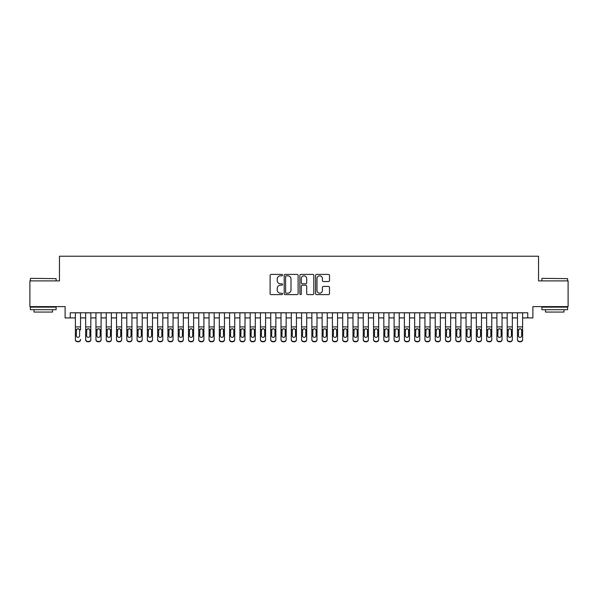 <?xml version="1.0" encoding="UTF-8"?>
<svg xmlns="http://www.w3.org/2000/svg" width="598" height="598" viewBox="0 0 598 598"><rect width="100%" height="100%" fill="white"/><g stroke="black" fill="none" stroke-linecap="round" stroke-linejoin="round"><path stroke-width="0.9" d="M282.548 275.117A0.71 0.71 0 0 0 281.845 274.415L271.126 274.415A1.009 1.009 0 0 0 270.117 275.424L270.117 293.588A1.009 1.009 0 0 0 271.126 294.597L281.845 294.597A0.71 0.71 0 0 0 282.548 293.887A0.71 0.71 0 0 0 281.845 293.184L280.455 293.184A3.229 3.229 0 0 1 277.225 289.955L277.225 288.438A3.229 3.229 0 0 1 280.455 285.209L281.845 285.209A0.71 0.71 0 0 0 282.548 284.506A0.71 0.71 0 0 0 281.845 283.796L280.455 283.796A3.229 3.229 0 0 1 277.225 280.567L277.225 279.057A3.229 3.229 0 0 1 280.455 275.828L281.845 275.828A0.71 0.71 0 0 0 282.548 275.117M328.489 281.523A1.009 1.009 0 0 0 329.498 280.514L329.498 275.424A1.009 1.009 0 0 0 328.489 274.415L316.581 274.415A1.009 1.009 0 0 0 315.572 275.424L315.572 293.588A1.009 1.009 0 0 0 316.581 294.597L328.489 294.597A1.009 1.009 0 0 0 329.498 293.588L329.498 287.429A1.009 1.009 0 0 0 328.489 286.42L323.398 286.42A1.009 1.009 0 0 0 322.389 287.429L322.389 290.486A2.698 2.698 0 0 1 319.691 293.184A2.698 2.698 0 0 1 316.985 290.486L316.985 278.526A2.698 2.698 0 0 1 319.691 275.828A2.698 2.698 0 0 1 322.389 278.526L322.389 280.514A1.009 1.009 0 0 0 323.398 281.523L328.489 281.523M70.25 317.919L70.25 312.776L527.75 312.776L527.75 317.919L532.885 317.919L532.885 306.61L568.1 306.61L568.1 280.903L538.544 280.903L538.544 256.236L59.456 256.236L59.456 280.903L29.9 280.903L29.9 306.61L65.115 306.61L65.115 317.919L75.393 317.919M298.118 275.424A1.009 1.009 0 0 0 297.109 274.415L285.201 274.415A1.009 1.009 0 0 0 284.192 275.424L284.192 293.588A1.009 1.009 0 0 0 285.201 294.597L297.109 294.597A1.009 1.009 0 0 0 298.118 293.588L298.118 275.424M300.891 274.415L312.799 274.415A1.009 1.009 0 0 1 313.808 275.424L313.808 293.588A1.009 1.009 0 0 1 312.799 294.597L307.701 294.597A1.009 1.009 0 0 1 306.692 293.588L306.692 286.218A1.009 1.009 0 0 0 305.683 285.209L302.304 285.209A1.009 1.009 0 0 0 301.295 286.218L301.295 293.887A0.71 0.71 0 0 1 300.592 294.597A0.71 0.71 0 0 1 299.882 293.887L299.882 275.424A1.009 1.009 0 0 1 300.891 274.415M80.536 317.919L85.671 317.919M90.814 317.919L95.957 317.919M101.092 317.919L106.235 317.919M111.378 317.919L116.513 317.919M121.656 317.919L126.798 317.919M131.934 317.919L137.077 317.919M142.219 317.919L147.355 317.919M152.497 317.919L157.64 317.919M162.783 317.919L167.918 317.919M173.061 317.919L178.204 317.919M183.339 317.919L188.482 317.919M193.625 317.919L198.76 317.919M203.903 317.919L209.046 317.919M214.181 317.919L219.324 317.919M224.467 317.919L229.602 317.919M234.745 317.919L239.888 317.919M245.023 317.919L250.166 317.919M255.309 317.919L260.444 317.919M265.587 317.919L270.73 317.919M275.865 317.919L281.008 317.919M286.15 317.919L291.286 317.919M296.429 317.919L301.571 317.919M306.714 317.919L311.85 317.919M316.992 317.919L322.135 317.919M327.27 317.919L332.413 317.919M337.556 317.919L342.691 317.919M347.834 317.919L352.977 317.919M358.112 317.919L363.255 317.919M368.398 317.919L373.533 317.919M378.676 317.919L383.819 317.919M388.954 317.919L394.097 317.919M399.24 317.919L404.375 317.919M409.518 317.919L414.661 317.919M419.796 317.919L424.939 317.919M430.082 317.919L435.217 317.919M440.36 317.919L445.503 317.919M450.645 317.919L455.781 317.919M460.923 317.919L466.066 317.919M471.202 317.919L476.344 317.919M481.487 317.919L486.623 317.919M491.765 317.919L496.908 317.919M502.043 317.919L507.186 317.919M512.329 317.919L517.464 317.919M522.607 317.919L527.75 317.919M286.307 275.828A0.71 0.71 0 0 0 285.605 276.53L285.605 292.474A0.71 0.71 0 0 0 286.307 293.184L287.773 293.184A3.229 3.229 0 0 0 291.002 289.955L291.002 279.057A3.229 3.229 0 0 0 287.773 275.828L286.307 275.828M306.692 278.578A2.698 2.698 0 0 0 303.993 275.872A2.698 2.698 0 0 0 301.295 278.578L301.295 282.787A1.009 1.009 0 0 0 302.304 283.796L305.683 283.796A1.009 1.009 0 0 0 306.692 282.787L306.692 278.578M75.393 312.776L75.393 339.402A2.056 2.041 -0 0 0 77.448 341.443L78.48 341.443A2.056 2.041 -0 0 0 80.536 339.402L80.536 339.731A2.056 2.041 180 0 1 78.48 341.764L78.48 341.443M80.536 329.887L80.536 312.776M79.609 335.732L79.609 330.32L79.609 335.732A1.645 1.63 180 0 1 77.964 337.369A1.645 1.63 180 0 0 79.609 335.732M76.32 336.054L76.32 335.732A1.645 1.63 180 0 0 77.964 337.369M77.105 328.907L76.32 330.193M78.824 328.907L77.964 328.668L79.422 329.558L79.609 330.32M77.448 341.443L78.48 341.764M77.448 341.764A2.056 2.041 180 0 1 75.393 339.731L75.393 339.402M75.393 329.558L76.499 329.558L76.32 335.732M76.499 329.558L77.964 328.668M30.722 278.339L56.115 278.646L30.722 278.339M43.265 309.689L30.416 309.689L30.416 307.125L56.115 307.125L56.115 309.689L43.265 309.689M52.519 309.689L52.519 312.059L34.011 312.059L34.011 309.689M542.192 278.339L567.584 278.646L542.192 278.339M554.735 309.689L541.885 309.689L541.885 307.125L567.584 307.125L567.584 309.689L554.735 309.689M563.989 309.689L563.989 312.059L545.481 312.059L545.481 309.689M85.671 329.887L85.671 339.402A2.056 2.041 0 0 0 87.727 341.443L88.758 341.443A2.056 2.041 0 0 0 90.814 339.402L90.814 339.731A2.056 2.041 180 0 1 88.758 341.764L88.758 341.443M89.887 335.732L89.887 330.32L89.887 335.732A1.645 1.63 180 0 1 88.242 337.369A1.645 1.63 180 0 0 89.887 335.732M86.598 336.054L86.598 335.732A1.645 1.63 180 0 0 88.242 337.369M87.383 328.907L86.598 330.193M89.102 328.907L88.242 328.668L89.707 329.558L89.887 330.32M95.957 329.887L95.957 339.402A2.056 2.041 0 0 0 98.012 341.443L99.036 341.443A2.056 2.041 0 0 0 101.092 339.402L101.092 339.731A2.056 2.041 180 0 1 99.036 341.764L99.036 341.443M100.172 335.732L100.172 330.32L100.172 335.732A1.645 1.63 180 0 1 98.528 337.369A1.645 1.63 180 0 0 100.172 335.732M96.876 336.054L96.876 335.732A1.645 1.63 180 0 0 98.528 337.369M97.668 328.907L96.876 330.193M99.38 328.907L98.528 328.668L99.986 329.558L100.172 330.32M106.235 329.887L106.235 339.402A2.056 2.041 0 0 0 108.29 341.443L109.322 341.443A2.056 2.041 0 0 0 111.378 339.402L111.378 339.731A2.056 2.041 180 0 1 109.322 341.764L109.322 341.443M110.451 335.732L110.451 330.32L110.451 335.732A1.645 1.63 180 0 1 108.806 337.369A1.645 1.63 180 0 0 110.451 335.732M107.162 336.054L107.162 335.732A1.645 1.63 180 0 0 108.806 337.369M107.946 328.907L107.162 330.193M109.666 328.907L108.806 328.668L110.271 329.558L110.451 330.32M116.513 329.887L116.513 339.402A2.056 2.041 0 0 0 118.568 341.443L119.6 341.443A2.056 2.041 0 0 0 121.656 339.402L121.656 339.731A2.056 2.041 180 0 1 119.6 341.764L119.6 341.443M120.729 335.732L120.729 330.32L120.729 335.732A1.645 1.63 180 0 1 119.084 337.369A1.645 1.63 180 0 0 120.729 335.732M117.44 336.054L117.44 335.732A1.645 1.63 180 0 0 119.084 337.369M118.225 328.907L117.44 330.193M119.944 328.907L119.084 328.668L120.549 329.558L120.729 330.32M90.814 312.776L90.814 339.731M85.671 312.776L85.671 339.731A2.056 2.041 180 0 0 87.727 341.764L88.758 341.764M85.671 329.558L86.777 329.558L86.598 335.732M86.777 329.558L88.242 328.668M101.092 312.776L101.092 339.731M95.957 312.776L95.957 339.731A2.056 2.041 180 0 0 98.012 341.764L99.036 341.764M95.957 329.558L97.063 329.558L96.876 335.732M97.063 329.558L98.528 328.668M111.378 312.776L111.378 339.731M106.235 312.776L106.235 339.731A2.056 2.041 180 0 0 108.29 341.764L109.322 341.764M106.235 329.558L107.341 329.558L107.162 335.732M107.341 329.558L108.806 328.668M121.656 312.776L121.656 339.731M116.513 312.776L116.513 339.731A2.056 2.041 180 0 0 118.568 341.764L119.6 341.764M116.513 329.558L117.627 329.558L117.44 335.732M117.627 329.558L119.084 328.668M126.798 329.887L126.798 339.402A2.056 2.041 0 0 0 128.854 341.443L129.878 341.443A2.056 2.041 0 0 0 131.934 339.402L131.934 339.731A2.056 2.041 180 0 1 129.878 341.764L129.878 341.443M131.014 335.732L131.014 330.32L131.014 335.732A1.645 1.63 180 0 1 129.37 337.369A1.645 1.63 180 0 0 131.014 335.732M127.725 336.054L127.725 335.732A1.645 1.63 180 0 0 129.37 337.369M128.51 328.907L127.725 330.193M130.222 328.907L129.37 328.668L130.827 329.558L131.014 330.32M131.934 312.776L131.934 339.731M126.798 312.776L126.798 339.731A2.056 2.041 180 0 0 128.854 341.764L129.878 341.764M126.798 329.558L127.905 329.558L127.725 335.732M127.905 329.558L129.37 328.668M137.077 329.887L137.077 339.402A2.056 2.041 0 0 0 139.132 341.443L140.164 341.443A2.056 2.041 0 0 0 142.219 339.402L142.219 339.731A2.056 2.041 180 0 1 140.164 341.764L140.164 341.443M141.292 335.732L141.292 330.32L141.292 335.732A1.645 1.63 180 0 1 139.648 337.369A1.645 1.63 180 0 0 141.292 335.732M138.003 336.054L138.003 335.732A1.645 1.63 180 0 0 139.648 337.369M138.788 328.907L138.003 330.193M140.508 328.907L139.648 328.668L141.113 329.558L141.292 330.32M142.219 312.776L142.219 339.731M137.077 312.776L137.077 339.731A2.056 2.041 180 0 0 139.132 341.764L140.164 341.764M137.077 329.558L138.183 329.558L138.003 335.732M138.183 329.558L139.648 328.668M147.355 329.887L147.355 339.402A2.056 2.041 0 0 0 149.418 341.443L150.442 341.443A2.056 2.041 0 0 0 152.497 339.402L152.497 339.731A2.056 2.041 180 0 1 150.442 341.764L150.442 341.443M151.571 335.732L151.571 330.32L151.571 335.732A1.645 1.63 180 0 1 149.926 337.369A1.645 1.63 180 0 0 151.571 335.732M148.282 336.054L148.282 335.732A1.645 1.63 180 0 0 149.926 337.369M149.066 328.907L148.282 330.193M150.786 328.907L149.926 328.668L151.391 329.558L151.571 330.32M152.497 312.776L152.497 339.731M147.355 312.776L147.355 339.731A2.056 2.041 180 0 0 149.418 341.764L150.442 341.764M147.355 329.558L148.468 329.558L148.282 335.732M148.468 329.558L149.926 328.668M157.64 329.887L157.64 339.402A2.056 2.041 0 0 0 159.696 341.443L160.72 341.443A2.056 2.041 0 0 0 162.783 339.402L162.783 339.731A2.056 2.041 180 0 1 160.72 341.764L160.72 341.443M161.856 335.732L161.856 330.32L161.856 335.732A1.645 1.63 180 0 1 160.212 337.369A1.645 1.63 180 0 0 161.856 335.732M158.567 336.054L158.567 335.732A1.645 1.63 180 0 0 160.212 337.369M159.352 328.907L158.567 330.193M161.064 328.907L160.212 328.668L161.669 329.558L161.856 330.32M162.783 312.776L162.783 339.731M157.64 312.776L157.64 339.731A2.056 2.041 180 0 0 159.696 341.764L160.72 341.764M157.64 329.558L158.747 329.558L158.567 335.732M158.747 329.558L160.212 328.668M167.918 329.887L167.918 339.402A2.056 2.041 0 0 0 169.974 341.443L171.006 341.443A2.056 2.041 0 0 0 173.061 339.402L173.061 339.731A2.056 2.041 180 0 1 171.006 341.764L171.006 341.443M172.134 335.732L172.134 330.32L172.134 335.732A1.645 1.63 180 0 1 170.49 337.369A1.645 1.63 180 0 0 172.134 335.732M168.845 336.054L168.845 335.732A1.645 1.63 180 0 0 170.49 337.369M169.63 328.907L168.845 330.193M171.349 328.907L170.49 328.668L171.955 329.558L172.134 330.32M173.061 312.776L173.061 339.731M167.918 312.776L167.918 339.731A2.056 2.041 180 0 0 169.974 341.764L171.006 341.764M167.918 329.558L169.025 329.558L168.845 335.732M169.025 329.558L170.49 328.668M178.204 329.887L178.204 339.402A2.056 2.041 0 0 0 180.26 341.443L181.284 341.443A2.056 2.041 0 0 0 183.339 339.402L183.339 339.731A2.056 2.041 180 0 1 181.284 341.764L181.284 341.443M182.412 335.732L182.412 330.32L182.412 335.732A1.645 1.63 180 0 1 180.768 337.369A1.645 1.63 180 0 0 182.412 335.732M179.123 336.054L179.123 335.732A1.645 1.63 180 0 0 180.768 337.369M179.916 328.907L179.123 330.193M181.628 328.907L180.768 328.668L182.233 329.558L182.412 330.32M183.339 312.776L183.339 339.731M178.204 312.776L178.204 339.731A2.056 2.041 180 0 0 180.26 341.764L181.284 341.764M178.204 329.558L179.31 329.558L179.123 335.732M179.31 329.558L180.768 328.668M188.482 329.887L188.482 339.402A2.056 2.041 0 0 0 190.538 341.443L191.569 341.443A2.056 2.041 0 0 0 193.625 339.402L193.625 339.731A2.056 2.041 180 0 1 191.569 341.764L191.569 341.443M192.698 335.732L192.698 330.32L192.698 335.732A1.645 1.63 180 0 1 191.054 337.369A1.645 1.63 180 0 0 192.698 335.732M189.409 336.054L189.409 335.732A1.645 1.63 180 0 0 191.054 337.369M190.194 328.907L189.409 330.193M191.913 328.907L191.054 328.668L192.511 329.558L192.698 330.32M193.625 312.776L193.625 339.731M188.482 312.776L188.482 339.731A2.056 2.041 180 0 0 190.538 341.764L191.569 341.764M188.482 329.558L189.588 329.558L189.409 335.732M189.588 329.558L191.054 328.668M198.76 329.887L198.76 339.402A2.056 2.041 0 0 0 200.816 341.443L201.847 341.443A2.056 2.041 0 0 0 203.903 339.402L203.903 339.731A2.056 2.041 180 0 1 201.847 341.764L201.847 341.443M202.976 335.732L202.976 330.32L202.976 335.732A1.645 1.63 180 0 1 201.332 337.369A1.645 1.63 180 0 0 202.976 335.732M199.687 336.054L199.687 335.732A1.645 1.63 180 0 0 201.332 337.369M200.472 328.907L199.687 330.193M202.191 328.907L201.332 328.668L202.797 329.558L202.976 330.32M203.903 312.776L203.903 339.731M198.76 312.776L198.76 339.731A2.056 2.041 180 0 0 200.816 341.764L201.847 341.764M198.76 329.558L199.867 329.558L199.687 335.732M199.867 329.558L201.332 328.668M214.181 312.776L214.181 339.731A2.056 2.041 180 0 1 212.126 341.764L212.126 341.443A2.056 2.041 0 0 0 214.181 339.402L214.181 339.731M209.046 312.776L209.046 339.402A2.056 2.041 0 0 0 211.101 341.443L212.126 341.443M211.101 341.443L212.126 341.764M211.101 341.764A2.056 2.041 180 0 1 209.046 339.731L209.046 329.887M213.075 329.558L213.262 335.732A1.645 1.63 180 0 1 211.61 337.369A1.645 1.63 180 0 1 209.965 335.732L210.152 329.558L211.61 328.668L214.181 329.558M224.467 312.776L224.467 339.731A2.056 2.041 180 0 1 222.411 341.764L222.411 341.443A2.056 2.041 0 0 0 224.467 339.402L224.467 339.731M219.324 312.776L219.324 339.402A2.056 2.041 0 0 0 221.38 341.443L222.411 341.443M221.38 341.443L222.411 341.764M221.38 341.764A2.056 2.041 180 0 1 219.324 339.731L219.324 329.887M223.36 329.558L223.54 335.732A1.645 1.63 180 0 1 221.895 337.369A1.645 1.63 180 0 1 220.251 335.732L220.43 329.558L221.895 328.668L224.467 329.558M211.61 337.369A1.645 1.63 180 0 0 213.262 335.732L213.262 330.32M210.758 328.907L209.965 330.193M212.469 328.907L211.61 328.668M221.895 337.369A1.645 1.63 180 0 0 223.54 335.732L223.54 330.32M221.036 328.907L220.251 330.193M222.755 328.907L221.895 328.668M229.602 329.887L229.602 339.402A2.056 2.041 0 0 0 231.658 341.443L232.689 341.443A2.056 2.041 0 0 0 234.745 339.402L234.745 339.731A2.056 2.041 180 0 1 232.689 341.764L232.689 341.443M233.818 335.732L233.818 330.32L233.818 335.732A1.645 1.63 180 0 1 232.174 337.369A1.645 1.63 180 0 0 233.818 335.732M230.529 336.054L230.529 335.732A1.645 1.63 180 0 0 232.174 337.369M231.314 328.907L230.529 330.193M233.033 328.907L232.174 328.668L233.639 329.558L233.818 330.32M234.745 312.776L234.745 339.731M229.602 312.776L229.602 339.731A2.056 2.041 180 0 0 231.658 341.764L232.689 341.764M229.602 329.558L230.708 329.558L230.529 335.732M230.708 329.558L232.174 328.668M239.888 329.887L239.888 339.402A2.056 2.041 0 0 0 241.943 341.443L242.967 341.443A2.056 2.041 0 0 0 245.023 339.402L245.023 339.731A2.056 2.041 180 0 1 242.967 341.764L242.967 341.443M244.104 335.732L244.104 330.32L244.104 335.732A1.645 1.63 180 0 1 242.459 337.369A1.645 1.63 180 0 0 244.104 335.732M240.807 336.054L240.807 335.732A1.645 1.63 180 0 0 242.459 337.369M241.599 328.907L240.807 330.193M243.311 328.907L242.459 328.668L243.917 329.558L244.104 330.32M245.023 312.776L245.023 339.731M239.888 312.776L239.888 339.731A2.056 2.041 180 0 0 241.943 341.764L242.967 341.764M239.888 329.558L240.994 329.558L240.807 335.732M240.994 329.558L242.459 328.668M250.166 329.887L250.166 339.402A2.056 2.041 0 0 0 252.221 341.443L253.253 341.443A2.056 2.041 0 0 0 255.309 339.402L255.309 339.731A2.056 2.041 180 0 1 253.253 341.764L253.253 341.443M254.382 335.732L254.382 330.32L254.382 335.732A1.645 1.63 180 0 1 252.737 337.369A1.645 1.63 180 0 0 254.382 335.732M251.093 336.054L251.093 335.732A1.645 1.63 180 0 0 252.737 337.369M251.878 328.907L251.093 330.193M253.597 328.907L252.737 328.668L254.202 329.558L254.382 330.32M255.309 312.776L255.309 339.731M250.166 312.776L250.166 339.731A2.056 2.041 180 0 0 252.221 341.764L253.253 341.764M250.166 329.558L251.272 329.558L251.093 335.732M251.272 329.558L252.737 328.668M260.444 329.887L260.444 339.402A2.056 2.041 0 0 0 262.5 341.443L263.531 341.443A2.056 2.041 0 0 0 265.587 339.402L265.587 339.731A2.056 2.041 180 0 1 263.531 341.764L263.531 341.443M264.66 335.732L264.66 330.32L264.66 335.732A1.645 1.63 180 0 1 263.015 337.369A1.645 1.63 180 0 0 264.66 335.732M261.371 336.054L261.371 335.732A1.645 1.63 180 0 0 263.015 337.369M262.156 328.907L261.371 330.193M263.875 328.907L263.015 328.668L264.48 329.558L264.66 330.32M265.587 312.776L265.587 339.731M260.444 312.776L260.444 339.731A2.056 2.041 180 0 0 262.5 341.764L263.531 341.764M260.444 329.558L261.558 329.558L261.371 335.732M261.558 329.558L263.015 328.668M270.73 329.887L270.73 339.402A2.056 2.041 0 0 0 272.785 341.443L273.809 341.443A2.056 2.041 0 0 0 275.865 339.402L275.865 339.731A2.056 2.041 180 0 1 273.809 341.764L273.809 341.443M274.945 335.732L274.945 330.32L274.945 335.732A1.645 1.63 180 0 1 273.301 337.369A1.645 1.63 180 0 0 274.945 335.732M271.656 336.054L271.656 335.732A1.645 1.63 180 0 0 273.301 337.369M272.441 328.907L271.656 330.193M274.153 328.907L273.301 328.668L274.759 329.558L274.945 330.32M275.865 312.776L275.865 339.731M270.73 312.776L270.73 339.731A2.056 2.041 180 0 0 272.785 341.764L273.809 341.764M270.73 329.558L271.836 329.558L271.656 335.732M271.836 329.558L273.301 328.668M281.008 329.887L281.008 339.402A2.056 2.041 0 0 0 283.063 341.443L284.095 341.443A2.056 2.041 0 0 0 286.15 339.402L286.15 339.731A2.056 2.041 180 0 1 284.095 341.764L284.095 341.443M285.224 335.732L285.224 330.32L285.224 335.732A1.645 1.63 180 0 1 283.579 337.369A1.645 1.63 180 0 0 285.224 335.732M281.935 336.054L281.935 335.732A1.645 1.63 180 0 0 283.579 337.369M282.719 328.907L281.935 330.193M284.439 328.907L283.579 328.668L285.044 329.558L285.224 330.32M286.15 312.776L286.15 339.731M281.008 312.776L281.008 339.731A2.056 2.041 180 0 0 283.063 341.764L284.095 341.764M281.008 329.558L282.114 329.558L281.935 335.732M282.114 329.558L283.579 328.668M291.286 329.887L291.286 339.402A2.056 2.041 0 0 0 293.349 341.443L294.373 341.443A2.056 2.041 0 0 0 296.429 339.402L296.429 339.731A2.056 2.041 180 0 1 294.373 341.764L294.373 341.443M295.502 335.732L295.502 330.32L295.502 335.732A1.645 1.63 180 0 1 293.857 337.369A1.645 1.63 180 0 0 295.502 335.732M292.213 336.054L292.213 335.732A1.645 1.63 180 0 0 293.857 337.369M293.005 328.907L292.213 330.193M294.717 328.907L293.857 328.668L295.322 329.558L295.502 330.32M296.429 312.776L296.429 339.731M291.286 312.776L291.286 339.731A2.056 2.041 180 0 0 293.349 341.764L294.373 341.764M291.286 329.558L292.4 329.558L292.213 335.732M292.4 329.558L293.857 328.668M301.571 329.887L301.571 339.402A2.056 2.041 0 0 0 303.627 341.443L304.651 341.443A2.056 2.041 0 0 0 306.714 339.402L306.714 339.731A2.056 2.041 180 0 1 304.651 341.764L304.651 341.443M305.787 335.732L305.787 330.32L305.787 335.732A1.645 1.63 180 0 1 304.143 337.369A1.645 1.63 180 0 0 305.787 335.732M302.498 336.054L302.498 335.732A1.645 1.63 180 0 0 304.143 337.369M303.283 328.907L302.498 330.193M305.002 328.907L304.143 328.668L305.6 329.558L305.787 330.32M306.714 312.776L306.714 339.731M301.571 312.776L301.571 339.731A2.056 2.041 180 0 0 303.627 341.764L304.651 341.764M301.571 329.558L302.678 329.558L302.498 335.732M302.678 329.558L304.143 328.668M311.85 329.887L311.85 339.402A2.056 2.041 0 0 0 313.905 341.443L314.937 341.443A2.056 2.041 0 0 0 316.992 339.402L316.992 339.731A2.056 2.041 180 0 1 314.937 341.764L314.937 341.443M316.065 335.732L316.065 330.32L316.065 335.732A1.645 1.63 180 0 1 314.421 337.369A1.645 1.63 180 0 0 316.065 335.732M312.776 336.054L312.776 335.732A1.645 1.63 180 0 0 314.421 337.369M313.561 328.907L312.776 330.193M315.281 328.907L314.421 328.668L315.886 329.558L316.065 330.32M322.135 329.887L322.135 339.402A2.056 2.041 0 0 0 324.191 341.443L325.215 341.443A2.056 2.041 0 0 0 327.27 339.402L327.27 339.731A2.056 2.041 180 0 1 325.215 341.764L325.215 341.443M326.344 335.732L326.344 330.32L326.344 335.732A1.645 1.63 180 0 1 324.699 337.369A1.645 1.63 180 0 0 326.344 335.732M323.055 336.054L323.055 335.732A1.645 1.63 180 0 0 324.699 337.369M323.847 328.907L323.055 330.193M325.559 328.907L324.699 328.668L326.164 329.558L326.344 330.32M332.413 329.887L332.413 339.402A2.056 2.041 0 0 0 334.469 341.443L335.5 341.443A2.056 2.041 0 0 0 337.556 339.402L337.556 339.731A2.056 2.041 180 0 1 335.5 341.764L335.5 341.443M336.629 335.732L336.629 330.32L336.629 335.732A1.645 1.63 180 0 1 334.985 337.369A1.645 1.63 180 0 0 336.629 335.732M333.34 336.054L333.34 335.732A1.645 1.63 180 0 0 334.985 337.369M334.125 328.907L333.34 330.193M335.844 328.907L334.985 328.668L336.442 329.558L336.629 330.32M316.992 312.776L316.992 339.731M311.85 312.776L311.85 339.731A2.056 2.041 180 0 0 313.905 341.764L314.937 341.764M311.85 329.558L312.956 329.558L312.776 335.732M312.956 329.558L314.421 328.668M327.27 312.776L327.27 339.731M322.135 312.776L322.135 339.731A2.056 2.041 180 0 0 324.191 341.764L325.215 341.764M322.135 329.558L323.241 329.558L323.055 335.732M323.241 329.558L324.699 328.668M337.556 312.776L337.556 339.731M332.413 312.776L332.413 339.731A2.056 2.041 180 0 0 334.469 341.764L335.5 341.764M332.413 329.558L333.52 329.558L333.34 335.732M333.52 329.558L334.985 328.668M342.691 329.887L342.691 339.402A2.056 2.041 0 0 0 344.747 341.443L345.779 341.443A2.056 2.041 0 0 0 347.834 339.402L347.834 339.731A2.056 2.041 180 0 1 345.779 341.764L345.779 341.443M346.907 335.732L346.907 330.32L346.907 335.732A1.645 1.63 180 0 1 345.263 337.369A1.645 1.63 180 0 0 346.907 335.732M343.618 336.054L343.618 335.732A1.645 1.63 180 0 0 345.263 337.369M344.403 328.907L343.618 330.193M346.122 328.907L345.263 328.668L346.728 329.558L346.907 330.32M347.834 312.776L347.834 339.731M342.691 312.776L342.691 339.731A2.056 2.041 180 0 0 344.747 341.764L345.779 341.764M342.691 329.558L343.798 329.558L343.618 335.732M343.798 329.558L345.263 328.668M352.977 329.887L352.977 339.402A2.056 2.041 0 0 0 355.033 341.443L356.057 341.443A2.056 2.041 0 0 0 358.112 339.402L358.112 339.731A2.056 2.041 180 0 1 356.057 341.764L356.057 341.443M357.193 335.732L357.193 330.32L357.193 335.732A1.645 1.63 180 0 1 355.541 337.369A1.645 1.63 180 0 0 357.193 335.732M353.896 336.054L353.896 335.732A1.645 1.63 180 0 0 355.541 337.369M354.689 328.907L353.896 330.193M356.401 328.907L355.541 328.668L357.006 329.558L357.193 330.32M358.112 312.776L358.112 339.731M352.977 312.776L352.977 339.731A2.056 2.041 180 0 0 355.033 341.764L356.057 341.764M352.977 329.558L354.083 329.558L353.896 335.732M354.083 329.558L355.541 328.668M363.255 329.887L363.255 339.402A2.056 2.041 0 0 0 365.311 341.443L366.342 341.443A2.056 2.041 0 0 0 368.398 339.402L368.398 339.731A2.056 2.041 180 0 1 366.342 341.764L366.342 341.443M367.471 335.732L367.471 330.32L367.471 335.732A1.645 1.63 180 0 1 365.827 337.369A1.645 1.63 180 0 0 367.471 335.732M364.182 336.054L364.182 335.732A1.645 1.63 180 0 0 365.827 337.369M364.967 328.907L364.182 330.193M366.686 328.907L365.827 328.668L367.292 329.558L367.471 330.32M368.398 312.776L368.398 339.731M363.255 312.776L363.255 339.731A2.056 2.041 180 0 0 365.311 341.764L366.342 341.764M363.255 329.558L364.361 329.558L364.182 335.732M364.361 329.558L365.827 328.668M373.533 329.887L373.533 339.402A2.056 2.041 0 0 0 375.589 341.443L376.62 341.443A2.056 2.041 0 0 0 378.676 339.402L378.676 339.731A2.056 2.041 180 0 1 376.62 341.764L376.62 341.443M377.749 335.732L377.749 330.32L377.749 335.732A1.645 1.63 180 0 1 376.105 337.369A1.645 1.63 180 0 0 377.749 335.732M374.46 336.054L374.46 335.732A1.645 1.63 180 0 0 376.105 337.369M375.245 328.907L374.46 330.193M376.964 328.907L376.105 328.668L377.57 329.558L377.749 330.32M378.676 312.776L378.676 339.731M373.533 312.776L373.533 339.731A2.056 2.041 180 0 0 375.589 341.764L376.62 341.764M373.533 329.558L374.64 329.558L374.46 335.732M374.64 329.558L376.105 328.668M383.819 329.887L383.819 339.402A2.056 2.041 0 0 0 385.874 341.443L386.899 341.443A2.056 2.041 0 0 0 388.954 339.402L388.954 339.731A2.056 2.041 180 0 1 386.899 341.764L386.899 341.443M388.035 335.732L388.035 330.32L388.035 335.732A1.645 1.63 180 0 1 386.39 337.369A1.645 1.63 180 0 0 388.035 335.732M384.738 336.054L384.738 335.732A1.645 1.63 180 0 0 386.39 337.369M385.531 328.907L384.738 330.193M387.242 328.907L386.39 328.668L387.848 329.558L388.035 330.32M394.097 329.887L394.097 339.402A2.056 2.041 0 0 0 396.153 341.443L397.184 341.443A2.056 2.041 0 0 0 399.24 339.402L399.24 339.731A2.056 2.041 180 0 1 397.184 341.764L397.184 341.443M398.313 335.732L398.313 330.32L398.313 335.732A1.645 1.63 180 0 1 396.668 337.369A1.645 1.63 180 0 0 398.313 335.732M395.024 336.054L395.024 335.732A1.645 1.63 180 0 0 396.668 337.369M395.809 328.907L395.024 330.193M397.528 328.907L396.668 328.668L398.133 329.558L398.313 330.32M404.375 329.887L404.375 339.402A2.056 2.041 0 0 0 406.431 341.443L407.462 341.443A2.056 2.041 0 0 0 409.518 339.402L409.518 339.731A2.056 2.041 180 0 1 407.462 341.764L407.462 341.443M408.591 335.732L408.591 330.32L408.591 335.732A1.645 1.63 180 0 1 406.946 337.369A1.645 1.63 180 0 0 408.591 335.732M405.302 336.054L405.302 335.732A1.645 1.63 180 0 0 406.946 337.369M406.087 328.907L405.302 330.193M407.806 328.907L406.946 328.668L408.412 329.558L408.591 330.32M388.954 312.776L388.954 339.731M383.819 312.776L383.819 339.731A2.056 2.041 180 0 0 385.874 341.764L386.899 341.764M383.819 329.558L384.925 329.558L384.738 335.732M384.925 329.558L386.39 328.668M399.24 312.776L399.24 339.731M394.097 312.776L394.097 339.731A2.056 2.041 180 0 0 396.153 341.764L397.184 341.764M394.097 329.558L395.203 329.558L395.024 335.732M395.203 329.558L396.668 328.668M409.518 312.776L409.518 339.731M404.375 312.776L404.375 339.731A2.056 2.041 180 0 0 406.431 341.764L407.462 341.764M404.375 329.558L405.489 329.558L405.302 335.732M405.489 329.558L406.946 328.668M414.661 329.887L414.661 339.402A2.056 2.041 0 0 0 416.716 341.443L417.74 341.443A2.056 2.041 0 0 0 419.796 339.402L419.796 339.731A2.056 2.041 180 0 1 417.74 341.764L417.74 341.443M418.877 335.732L418.877 330.32L418.877 335.732A1.645 1.63 180 0 1 417.232 337.369A1.645 1.63 180 0 0 418.877 335.732M415.588 336.054L415.588 335.732A1.645 1.63 180 0 0 417.232 337.369M416.372 328.907L415.588 330.193M418.084 328.907L417.232 328.668L418.69 329.558L418.877 330.32M419.796 312.776L419.796 339.731M414.661 312.776L414.661 339.731A2.056 2.041 180 0 0 416.716 341.764L417.74 341.764M414.661 329.558L415.767 329.558L415.588 335.732M415.767 329.558L417.232 328.668M424.939 329.887L424.939 339.402A2.056 2.041 0 0 0 426.994 341.443L428.026 341.443A2.056 2.041 0 0 0 430.082 339.402L430.082 339.731A2.056 2.041 180 0 1 428.026 341.764L428.026 341.443M429.155 335.732L429.155 330.32L429.155 335.732A1.645 1.63 180 0 1 427.51 337.369A1.645 1.63 180 0 0 429.155 335.732M425.866 336.054L425.866 335.732A1.645 1.63 180 0 0 427.51 337.369M426.651 328.907L425.866 330.193M428.37 328.907L427.51 328.668L428.975 329.558L429.155 330.32M430.082 312.776L430.082 339.731M424.939 312.776L424.939 339.731A2.056 2.041 180 0 0 426.994 341.764L428.026 341.764M424.939 329.558L426.045 329.558L425.866 335.732M426.045 329.558L427.51 328.668M435.217 329.887L435.217 339.402A2.056 2.041 0 0 0 437.28 341.443L438.304 341.443A2.056 2.041 0 0 0 440.36 339.402L440.36 339.731A2.056 2.041 180 0 1 438.304 341.764L438.304 341.443M439.433 335.732L439.433 330.32L439.433 335.732A1.645 1.63 180 0 1 437.788 337.369A1.645 1.63 180 0 0 439.433 335.732M436.144 336.054L436.144 335.732A1.645 1.63 180 0 0 437.788 337.369M436.936 328.907L436.144 330.193M438.648 328.907L437.788 328.668L439.253 329.558L439.433 330.32M440.36 312.776L440.36 339.731M435.217 312.776L435.217 339.731A2.056 2.041 180 0 0 437.28 341.764L438.304 341.764M435.217 329.558L436.331 329.558L436.144 335.732M436.331 329.558L437.788 328.668M445.503 329.887L445.503 339.402A2.056 2.041 0 0 0 447.558 341.443L448.582 341.443A2.056 2.041 0 0 0 450.645 339.402L450.645 339.731A2.056 2.041 180 0 1 448.582 341.764L448.582 341.443M449.718 335.732L449.718 330.32L449.718 335.732A1.645 1.63 180 0 1 448.074 337.369A1.645 1.63 180 0 0 449.718 335.732M446.429 336.054L446.429 335.732A1.645 1.63 180 0 0 448.074 337.369M447.214 328.907L446.429 330.193M448.934 328.907L448.074 328.668L449.532 329.558L449.718 330.32M450.645 312.776L450.645 339.731M445.503 312.776L445.503 339.731A2.056 2.041 180 0 0 447.558 341.764L448.582 341.764M445.503 329.558L446.609 329.558L446.429 335.732M446.609 329.558L448.074 328.668M455.781 329.887L455.781 339.402A2.056 2.041 0 0 0 457.836 341.443L458.868 341.443A2.056 2.041 0 0 0 460.923 339.402L460.923 339.731A2.056 2.041 180 0 1 458.868 341.764L458.868 341.443M459.997 335.732L459.997 330.32L459.997 335.732A1.645 1.63 180 0 1 458.352 337.369A1.645 1.63 180 0 0 459.997 335.732M456.708 336.054L456.708 335.732A1.645 1.63 180 0 0 458.352 337.369M457.492 328.907L456.708 330.193M459.212 328.907L458.352 328.668L459.817 329.558L459.997 330.32M460.923 312.776L460.923 339.731M455.781 312.776L455.781 339.731A2.056 2.041 180 0 0 457.836 341.764L458.868 341.764M455.781 329.558L456.887 329.558L456.708 335.732M456.887 329.558L458.352 328.668M466.066 329.887L466.066 339.402A2.056 2.041 0 0 0 468.122 341.443L469.146 341.443A2.056 2.041 0 0 0 471.202 339.402L471.202 339.731A2.056 2.041 180 0 1 469.146 341.764L469.146 341.443M470.275 335.732L470.275 330.32L470.275 335.732A1.645 1.63 180 0 1 468.63 337.369A1.645 1.63 180 0 0 470.275 335.732M466.986 336.054L466.986 335.732A1.645 1.63 180 0 0 468.63 337.369M467.778 328.907L466.986 330.193M469.49 328.907L468.63 328.668L470.095 329.558L470.275 330.32M471.202 312.776L471.202 339.731M466.066 312.776L466.066 339.731A2.056 2.041 180 0 0 468.122 341.764L469.146 341.764M466.066 329.558L467.173 329.558L466.986 335.732M467.173 329.558L468.63 328.668M476.344 329.887L476.344 339.402A2.056 2.041 0 0 0 478.4 341.443L479.432 341.443A2.056 2.041 0 0 0 481.487 339.402L481.487 339.731A2.056 2.041 180 0 1 479.432 341.764L479.432 341.443M480.56 335.732L480.56 330.32L480.56 335.732A1.645 1.63 180 0 1 478.916 337.369A1.645 1.63 180 0 0 480.56 335.732M477.271 336.054L477.271 335.732A1.645 1.63 180 0 0 478.916 337.369M478.056 328.907L477.271 330.193M479.775 328.907L478.916 328.668L480.373 329.558L480.56 330.32M481.487 312.776L481.487 339.731M476.344 312.776L476.344 339.731A2.056 2.041 180 0 0 478.4 341.764L479.432 341.764M476.344 329.558L477.451 329.558L477.271 335.732M477.451 329.558L478.916 328.668M486.623 329.887L486.623 339.402A2.056 2.041 0 0 0 488.678 341.443L489.71 341.443A2.056 2.041 0 0 0 491.765 339.402L491.765 339.731A2.056 2.041 180 0 1 489.71 341.764L489.71 341.443M490.838 335.732L490.838 330.32L490.838 335.732A1.645 1.63 180 0 1 489.194 337.369A1.645 1.63 180 0 0 490.838 335.732M487.549 336.054L487.549 335.732A1.645 1.63 180 0 0 489.194 337.369M488.334 328.907L487.549 330.193M490.054 328.907L489.194 328.668L490.659 329.558L490.838 330.32M491.765 312.776L491.765 339.731M486.623 312.776L486.623 339.731A2.056 2.041 180 0 0 488.678 341.764L489.71 341.764M486.623 329.558L487.729 329.558L487.549 335.732M487.729 329.558L489.194 328.668M496.908 329.887L496.908 339.402A2.056 2.041 0 0 0 498.964 341.443L499.988 341.443A2.056 2.041 0 0 0 502.043 339.402L502.043 339.731A2.056 2.041 180 0 1 499.988 341.764L499.988 341.443M501.124 335.732L501.124 330.32L501.124 335.732A1.645 1.63 180 0 1 499.472 337.369A1.645 1.63 180 0 0 501.124 335.732M497.828 336.054L497.828 335.732A1.645 1.63 180 0 0 499.472 337.369M498.62 328.907L497.828 330.193M500.332 328.907L499.472 328.668L500.937 329.558L501.124 330.32M502.043 312.776L502.043 339.731M496.908 312.776L496.908 339.731A2.056 2.041 180 0 0 498.964 341.764L499.988 341.764M496.908 329.558L498.014 329.558L497.828 335.732M498.014 329.558L499.472 328.668M507.186 329.887L507.186 339.402A2.056 2.041 0 0 0 509.242 341.443L510.273 341.443A2.056 2.041 0 0 0 512.329 339.402L512.329 339.731A2.056 2.041 180 0 1 510.273 341.764L510.273 341.443M511.402 335.732L511.402 330.32L511.402 335.732A1.645 1.63 180 0 1 509.758 337.369A1.645 1.63 180 0 0 511.402 335.732M508.113 336.054L508.113 335.732A1.645 1.63 180 0 0 509.758 337.369M508.898 328.907L508.113 330.193M510.617 328.907L509.758 328.668L511.223 329.558L511.402 330.32M512.329 312.776L512.329 339.731M507.186 312.776L507.186 339.731A2.056 2.041 180 0 0 509.242 341.764L510.273 341.764M507.186 329.558L508.293 329.558L508.113 335.732M508.293 329.558L509.758 328.668M517.464 329.887L517.464 339.402A2.056 2.041 0 0 0 519.52 341.443L520.552 341.443A2.056 2.041 0 0 0 522.607 339.402L522.607 339.731A2.056 2.041 180 0 1 520.552 341.764L520.552 341.443M521.68 335.732L521.68 330.32L521.68 335.732A1.645 1.63 180 0 1 520.036 337.369A1.645 1.63 180 0 0 521.68 335.732M518.391 336.054L518.391 335.732A1.645 1.63 180 0 0 520.036 337.369M519.176 328.907L518.391 330.193M520.895 328.907L520.036 328.668L521.501 329.558L521.68 330.32M522.607 312.776L522.607 339.731M517.464 312.776L517.464 339.731A2.056 2.041 180 0 0 519.52 341.764L520.552 341.764M517.464 329.558L518.578 329.558L518.391 335.732M518.578 329.558L520.036 328.668M79.422 329.558L80.536 329.558M75.393 326.904L80.536 326.904M75.393 312.851L80.536 312.851M89.707 329.558L90.814 329.558M85.671 326.904L90.814 326.904M85.671 312.851L90.814 312.851M99.986 329.558L101.092 329.558M95.957 326.904L101.092 326.904M95.957 312.851L101.092 312.851M110.271 329.558L111.378 329.558M106.235 326.904L111.378 326.904M106.235 312.851L111.378 312.851M120.549 329.558L121.656 329.558M116.513 326.904L121.656 326.904M116.513 312.851L121.656 312.851M130.827 329.558L131.934 329.558M126.798 326.904L131.934 326.904M126.798 312.851L131.934 312.851M141.113 329.558L142.219 329.558M137.077 326.904L142.219 326.904M137.077 312.851L142.219 312.851M151.391 329.558L152.497 329.558M147.355 326.904L152.497 326.904M147.355 312.851L152.497 312.851M161.669 329.558L162.783 329.558M157.64 326.904L162.783 326.904M157.64 312.851L162.783 312.851M171.955 329.558L173.061 329.558M167.918 326.904L173.061 326.904M167.918 312.851L173.061 312.851M182.233 329.558L183.339 329.558M178.204 326.904L183.339 326.904M178.204 312.851L183.339 312.851M192.511 329.558L193.625 329.558M188.482 326.904L193.625 326.904M188.482 312.851L193.625 312.851M202.797 329.558L203.903 329.558M198.76 326.904L203.903 326.904M198.76 312.851L203.903 312.851M209.046 329.558L210.152 329.558M209.046 326.904L214.181 326.904M209.046 312.851L214.181 312.851M219.324 329.558L220.43 329.558M219.324 326.904L224.467 326.904M219.324 312.851L224.467 312.851M233.639 329.558L234.745 329.558M229.602 326.904L234.745 326.904M229.602 312.851L234.745 312.851M243.917 329.558L245.023 329.558M239.888 326.904L245.023 326.904M239.888 312.851L245.023 312.851M254.202 329.558L255.309 329.558M250.166 326.904L255.309 326.904M250.166 312.851L255.309 312.851M264.48 329.558L265.587 329.558M260.444 326.904L265.587 326.904M260.444 312.851L265.587 312.851M274.759 329.558L275.865 329.558M270.73 326.904L275.865 326.904M270.73 312.851L275.865 312.851M285.044 329.558L286.15 329.558M281.008 326.904L286.15 326.904M281.008 312.851L286.15 312.851M295.322 329.558L296.429 329.558M291.286 326.904L296.429 326.904M291.286 312.851L296.429 312.851M305.6 329.558L306.714 329.558M301.571 326.904L306.714 326.904M301.571 312.851L306.714 312.851M315.886 329.558L316.992 329.558M311.85 326.904L316.992 326.904M311.85 312.851L316.992 312.851M326.164 329.558L327.27 329.558M322.135 326.904L327.27 326.904M322.135 312.851L327.27 312.851M336.442 329.558L337.556 329.558M332.413 326.904L337.556 326.904M332.413 312.851L337.556 312.851M346.728 329.558L347.834 329.558M342.691 326.904L347.834 326.904M342.691 312.851L347.834 312.851M357.006 329.558L358.112 329.558M352.977 326.904L358.112 326.904M352.977 312.851L358.112 312.851M367.292 329.558L368.398 329.558M363.255 326.904L368.398 326.904M363.255 312.851L368.398 312.851M377.57 329.558L378.676 329.558M373.533 326.904L378.676 326.904M373.533 312.851L378.676 312.851M387.848 329.558L388.954 329.558M383.819 326.904L388.954 326.904M383.819 312.851L388.954 312.851M398.133 329.558L399.24 329.558M394.097 326.904L399.24 326.904M394.097 312.851L399.24 312.851M408.412 329.558L409.518 329.558M404.375 326.904L409.518 326.904M404.375 312.851L409.518 312.851M418.69 329.558L419.796 329.558M414.661 326.904L419.796 326.904M414.661 312.851L419.796 312.851M428.975 329.558L430.082 329.558M424.939 326.904L430.082 326.904M424.939 312.851L430.082 312.851M439.253 329.558L440.36 329.558M435.217 326.904L440.36 326.904M435.217 312.851L440.36 312.851M449.532 329.558L450.645 329.558M445.503 326.904L450.645 326.904M445.503 312.851L450.645 312.851M459.817 329.558L460.923 329.558M455.781 326.904L460.923 326.904M455.781 312.851L460.923 312.851M470.095 329.558L471.202 329.558M466.066 326.904L471.202 326.904M466.066 312.851L471.202 312.851M480.373 329.558L481.487 329.558M476.344 326.904L481.487 326.904M476.344 312.851L481.487 312.851M490.659 329.558L491.765 329.558M486.623 326.904L491.765 326.904M486.623 312.851L491.765 312.851M500.937 329.558L502.043 329.558M496.908 326.904L502.043 326.904M496.908 312.851L502.043 312.851M511.223 329.558L512.329 329.558M507.186 326.904L512.329 326.904M507.186 312.851L512.329 312.851M521.501 329.558L522.607 329.558M517.464 326.904L522.607 326.904M517.464 312.851L522.607 312.851M30.416 280.903L30.416 278.646M36.276 307.125L36.276 306.61M50.254 307.125L50.254 306.61M56.115 280.903L56.115 278.646M541.885 280.903L541.885 278.646M547.746 307.125L547.746 306.61M561.724 307.125L561.724 306.61M567.584 280.903L567.584 278.646"/></g></svg>
